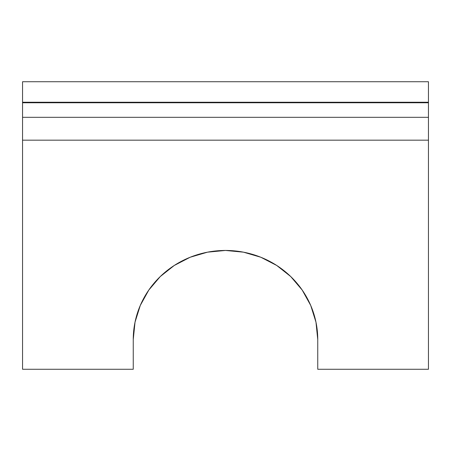 <?xml version="1.0" encoding="UTF-8"?>
<svg xmlns="http://www.w3.org/2000/svg" width="451" height="451" viewBox="0 0 451 451"><rect width="100%" height="100%" fill="white"/><g stroke="black" fill="none" stroke-linecap="round" stroke-linejoin="round"><path stroke-width="0.68" d="M133.248 369.268L22.55 369.268L133.248 369.268L133.248 339.564L135.024 322.177L140.272 305.462L148.796 290.061L160.268 276.553L174.249 265.476L190.198 257.239L207.505 252.171L225.5 250.457L243.495 252.171L260.802 257.239L276.751 265.476L290.732 276.553L302.204 290.061L310.728 305.462L315.976 322.177L317.752 339.564L317.752 369.268L428.45 369.268L428.45 117.322L22.55 117.322L22.55 140.171L428.45 140.171L428.45 81.732L428.45 102.236L22.55 102.236L22.55 369.268L22.55 140.171L428.45 140.171L428.45 369.268L317.752 369.268L317.752 339.564A92.252 89.106 0 0 0 225.5 250.457A92.252 89.106 0 0 0 133.248 339.564L133.248 369.268M22.55 81.732L22.55 102.236L22.55 81.732L428.45 81.732L22.55 81.732M428.45 102.766L428.45 102.236L22.55 102.236L22.55 102.766L428.45 102.766L22.55 102.766L22.55 117.322L428.45 117.322L428.45 102.766"/></g></svg>
